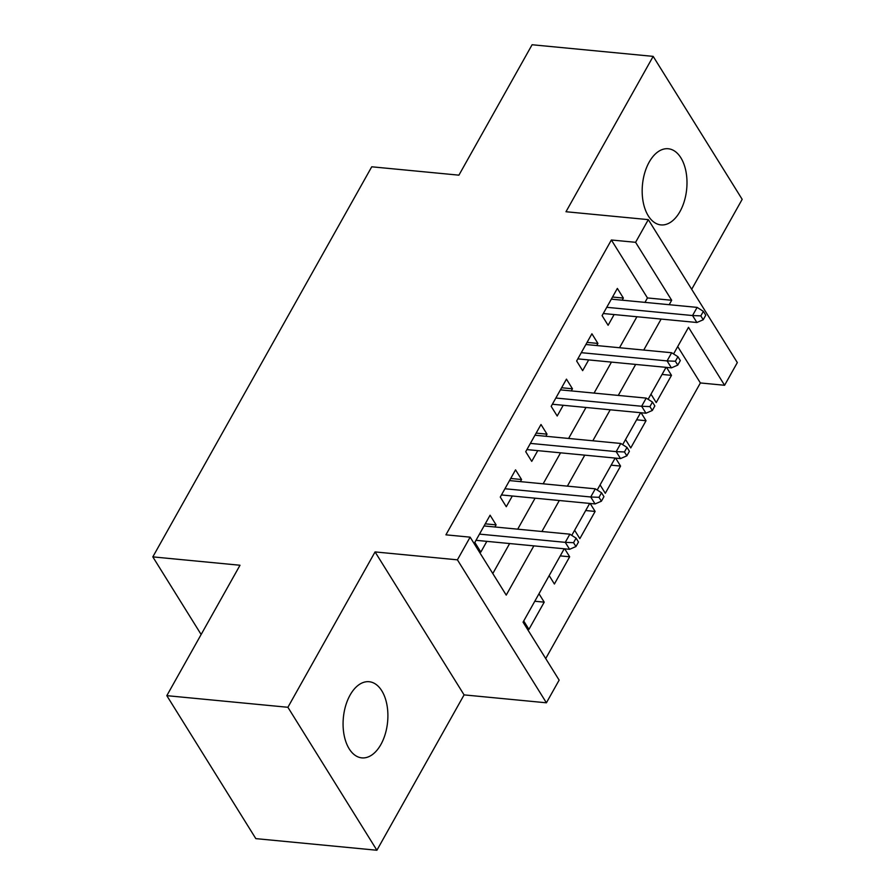 <?xml version="1.0" encoding="UTF-8"?>
<svg xmlns="http://www.w3.org/2000/svg" width="895" height="895" viewBox="0 0 895 895"><rect width="100%" height="100%" fill="white"/><g stroke="black" fill="none" stroke-linecap="round" stroke-linejoin="round"><path stroke-width="1.34" d="M380.878 744.528A38.25 22.218 95.5 0 0 386.92 704.779A38.25 22.218 95.5 0 0 369.143 681.721A38.25 22.218 95.5 0 0 350.09 695.068A38.25 22.218 95.5 0 0 344.049 734.817A38.25 22.218 95.5 0 0 361.837 757.875A38.25 22.218 95.5 0 0 380.878 744.528M679.976 211.556A38.25 22.218 95.5 0 0 686.018 171.806A38.25 22.218 95.5 0 0 668.241 148.749A38.25 22.218 95.5 0 0 649.188 162.096A38.25 22.218 95.5 0 0 643.147 201.845A38.25 22.218 95.5 0 0 660.924 224.902A38.25 22.218 95.5 0 0 679.976 211.556M564.23 548.78L523.06 622.159L559.14 680.122L546.409 702.799L457.412 559.834L470.132 537.157L506.223 595.108L533.856 545.872M464.08 694.889L375.072 551.924L287.899 707.285L166.817 695.661L255.825 838.626L376.896 850.25L464.08 694.889L546.409 702.799M691.69 289.298L742.179 199.339L653.171 56.374L565.987 211.735L648.316 219.633L737.323 362.598L724.592 385.275L688.512 327.324L673.566 353.95M545.715 658.563L700.382 382.948L724.592 385.275M287.899 707.285L376.896 850.25M166.817 695.661L240.005 565.248L152.821 556.88L371.738 166.794L458.911 175.163L532.089 44.75L653.171 56.374M494.913 526.987L496.098 524.873L490.091 515.218L474.82 542.426L480.828 552.092L486.846 541.352M520.375 481.633L521.561 479.519L515.542 469.853L500.271 497.072L506.279 506.727L512.309 495.998M545.827 436.268L547.013 434.153L540.994 424.498L525.723 451.706L531.742 461.372L537.761 450.632M571.278 390.914L572.464 388.799L566.457 379.133L551.175 406.352L557.193 416.007L563.212 405.278M596.73 345.548L597.916 343.434L591.908 333.779L576.637 360.987L582.645 370.653L588.675 359.913M662.065 374.446L671.485 375.352L656.214 402.571L650.989 394.18M636.613 419.811L646.033 420.717L630.762 447.925L625.538 439.546M611.151 465.165L620.571 466.071L605.3 493.29L600.086 484.9M585.699 510.53L595.119 511.437L579.848 538.645L574.624 530.265M560.248 555.885L569.667 556.791L554.397 584.01L549.172 575.619M700.382 382.948L677.716 346.555M666.529 367.397L671.485 375.352M641.077 412.752L646.033 420.717M615.626 458.117L620.571 466.071M590.163 503.471L595.119 511.437M564.711 548.836L569.667 556.791M538.991 593.765L544.216 602.156L528.934 629.364L523.72 620.985M644.971 302.376L647.454 297.945L611.375 239.994L445.923 534.83L470.132 537.157M492.798 573.55L509.635 543.545M517.702 529.18L535.087 498.179M543.153 483.815L560.55 452.825M568.605 438.46L586.001 407.46M594.067 393.095L611.453 362.106M619.519 347.741L636.916 316.74M622.193 300.183L623.379 298.08L617.36 288.414L602.089 315.633L608.108 325.288L614.127 314.559M152.821 556.88L201.14 634.499M375.072 551.924L457.412 559.834M611.375 239.994L635.595 242.31L648.316 219.633M666.048 367.342L648.114 399.304M640.596 412.707L622.663 444.67M615.145 458.061L597.2 490.024M589.682 503.426L571.748 535.389M669.191 304.703L671.675 300.272L635.595 242.31M541.911 531.496L559.308 500.506M567.374 486.142L584.759 455.152M592.826 440.776L610.211 409.787M618.277 395.422L635.674 364.433M643.74 350.057L661.125 319.067M647.454 297.945L671.675 300.272M612.527 297.028L623.379 298.08M534.796 601.25L544.216 602.156M587.075 342.393L597.916 343.434M561.612 387.748L572.464 388.799M536.161 433.113L547.013 434.153M510.709 478.467L521.561 479.519M485.247 523.832L496.098 524.873M603.275 313.518L696.881 322.502L692.54 315.543L606.754 307.309M700.819 315.879L703.224 319.75L705.775 315.208L703.369 311.348L700.819 315.879L692.54 315.543L697.127 307.388L611.341 299.143M696.881 322.502L703.224 319.75M703.369 311.348L697.127 307.388M577.823 358.873L671.418 367.867L667.088 360.909L581.303 352.675M675.367 361.244L677.772 365.104L680.323 360.573L677.918 356.702L675.367 361.244L667.088 360.909L671.675 352.742L585.889 344.508M671.418 367.867L677.772 365.104M677.918 356.702L671.675 352.742M552.36 404.238L645.966 413.221L641.637 406.263L555.851 398.029M649.915 406.598L652.321 410.469L654.86 405.927L652.455 402.068L649.915 406.598L641.637 406.263L646.212 398.107L560.427 389.862M645.966 413.221L652.321 410.469M652.455 402.068L646.212 398.107M526.909 449.592L620.515 458.587L616.185 451.628L530.388 443.394M624.453 451.964L626.858 455.823L629.409 451.293L627.003 447.422L624.453 451.964L616.185 451.628L620.761 443.461L534.975 435.227M620.515 458.587L626.858 455.823M627.003 447.422L620.761 443.461M501.457 494.957L595.052 503.941L590.722 496.982L504.937 488.748M599.001 497.318L601.406 501.189L603.957 496.647L601.552 492.787L599.001 497.318L590.722 496.982L595.309 488.827L509.523 480.581M595.052 503.941L601.406 501.189M601.552 492.787L595.309 488.827M476.006 540.311L569.6 549.306L565.271 542.348L479.485 534.114M573.55 542.683L575.955 546.543L578.494 542.012L576.089 538.141L573.55 542.683L565.271 542.348L569.858 534.181L484.061 525.947M569.6 549.306L575.955 546.543M576.089 538.141L569.858 534.181"/></g></svg>
